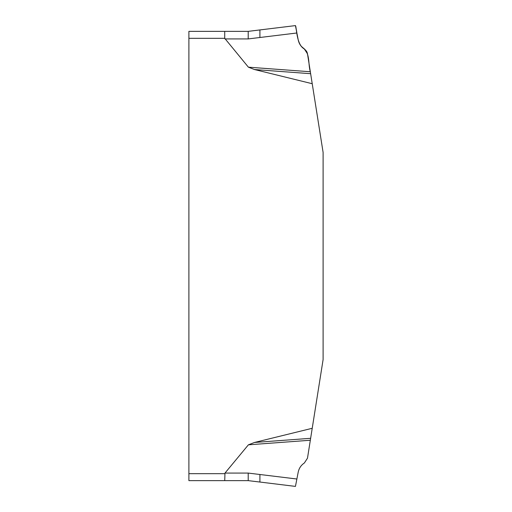 <?xml version="1.0" encoding="UTF-8"?>
<svg xmlns="http://www.w3.org/2000/svg" width="512" height="512" viewBox="0 0 512 512"><rect width="100%" height="100%" fill="white"/><g stroke="black" fill="none" stroke-linecap="round" stroke-linejoin="round"><path stroke-width="0.77" d="M248.397 444.826L224.979 473.075L224.723 480.64L188.896 480.64L248.205 480.64L259.917 482.042L248.205 480.64L248.205 473.075L296.877 479.008L298.221 472.102C299.04 468.211 301.094 465.171 304.371 462.976L307.488 458.176L310.33 440.243L248.397 444.826L254.496 442.464L312.224 428.288L323.104 359.578L323.104 152.422L312.224 83.712L254.496 69.536L248.397 67.174L224.723 38.323L224.979 38.925L224.723 38.323L188.896 38.323L188.896 480.64M310.33 440.243L312.224 428.288M254.496 442.464L310.637 438.304M300.365 466.912L299.789 467.846M299.008 469.453L298.842 469.882M307.488 458.176L304.371 462.976M296.877 479.008L295.443 486.4L259.917 482.042L259.917 474.47M312.224 83.712L310.637 73.696L254.496 69.536M310.637 73.696L307.488 53.824L304.371 49.024L307.488 53.824L307.123 52.435M248.397 67.174L310.33 71.757C308.102 64.352 310.042 54.752 304.371 49.024C296.998 44.672 297.664 34.118 295.866 27.795L295.443 25.6C296.538 26.637 296.346 41.638 302.182 47.27C310.502 52.269 307.84 63.59 310.33 71.757M301.293 46.31L304.371 49.024C301.082 46.816 299.034 43.776 298.221 39.898L298.829 42.086M299.085 42.733L299.77 44.115M300.397 45.139L301.062 46.035M298.221 39.898L296.877 32.992L248.205 38.925L224.979 38.925M296.877 32.992L295.443 25.6L248.205 31.36L248.205 38.925M248.205 31.36L188.896 31.36L224.723 31.36L224.723 38.323M188.896 31.36L188.896 38.323M299.328 43.27L300.006 44.525M300.589 45.408L301.83 46.912M304.378 49.03L305.197 49.651M306.163 50.694L307.04 52.224M188.896 473.677L224.723 473.677M224.979 473.075L248.205 473.075M259.917 37.53L259.917 29.958"/></g></svg>
